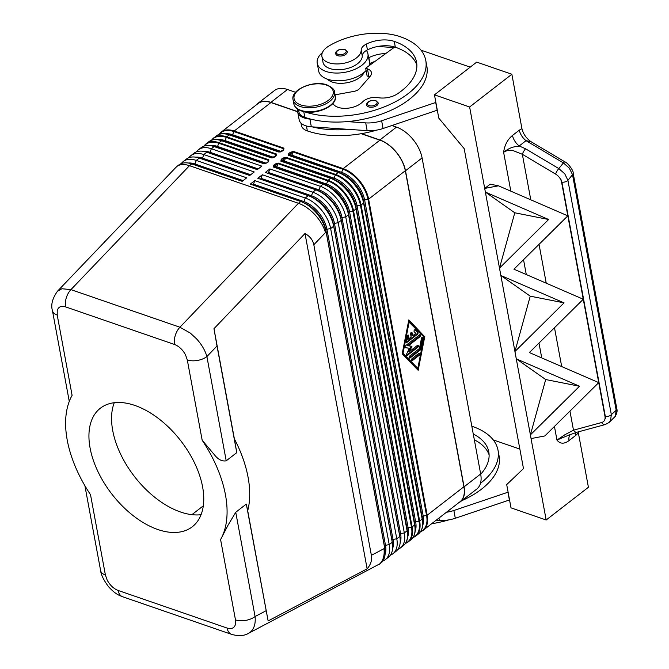<?xml version="1.0" encoding="UTF-8"?>
<svg xmlns="http://www.w3.org/2000/svg" width="669" height="669" viewBox="0 0 669 669"><rect width="100%" height="100%" fill="white"/><g stroke="black" fill="none" stroke-linecap="round" stroke-linejoin="round"><path stroke-width="1" d="M247.605 633.819L379.783 563.858C383.27 560.413 384.683 555.354 384.031 548.664L371.379 555.32C372.198 560.062 370.785 564.569 367.139 568.826L268.127 620.924L246.309 504.083L235.747 512.27L227.962 525.341L220.594 539.582A105.476 61.255 -127.8 0 0 225.445 494.767A105.476 61.255 -127.8 0 0 202.18 440.252L215.025 455.53C218.562 459.754 222.292 461.518 226.214 460.816L236.776 452.637L234.376 438.847A105.476 61.255 -127.8 0 1 248.074 477.24A105.476 61.255 -127.8 0 1 247.706 510.773L246.309 504.083M248.416 633.434L250.833 631.703C254.32 628.266 255.734 623.207 255.073 616.525L235.747 512.27M266.521 162.968A0.937 0.544 52.2 0 1 266.973 162.91L268.587 161.664A0.937 0.544 -127.8 0 0 268.152 161.697L268.503 160.409A0.937 0.569 -71 0 1 268.888 159.849L219.139 142.689A28.131 16.332 -127.8 0 0 206.228 143.726A28.131 16.332 -127.8 0 0 204.07 146.051M274.056 157.123A0.937 0.544 52.2 0 1 274.516 157.064L276.13 155.818A0.937 0.544 -127.8 0 0 275.695 155.852L276.046 154.564A0.937 0.569 -71 0 1 276.431 154.004L226.682 136.844A28.131 16.332 -127.8 0 0 213.762 137.881A28.131 16.332 -127.8 0 0 211.613 140.206M281.599 151.278A0.937 0.544 52.2 0 1 282.059 151.219L283.664 149.973A0.937 0.544 -127.8 0 0 283.238 150.007L283.581 148.719A0.937 0.569 -71 0 1 283.965 148.167L234.225 130.999A0.937 0.569 109 0 0 233.841 131.559L283.581 148.719L283.054 150.149M276.113 167.71A1.171 0.711 109 0 0 276.815 166.882L277.995 163.688L276.113 164.984A0.937 0.544 -127.8 0 0 275.268 163.964L273.654 165.218A0.937 0.544 52.2 0 1 274.507 166.23L273.805 166.916A0.937 0.569 109 0 0 273.353 167.024L323.102 184.192L320.334 186.333A28.131 16.332 52.2 0 1 345.739 216.881L404.319 532.942A28.131 16.332 52.2 0 1 400.455 547.894A28.131 16.332 52.2 0 1 397.93 549.308M283.656 161.865A1.171 0.711 109 0 0 284.358 161.045L285.538 157.842L283.656 159.138A0.937 0.544 -127.8 0 0 282.811 158.118L281.197 159.373A0.937 0.544 52.2 0 1 282.042 160.393L281.34 161.07A0.937 0.569 109 0 0 281.348 161.07L281.348 161.07A0.937 0.569 109 0 0 280.896 161.179L330.645 178.347L328.128 180.296L278.379 163.127L275.268 163.964M290.522 155.785A0.937 0.744 112.4 0 1 290.455 154.899L289.585 154.547L291.199 153.293L290.664 154.74L291.901 155.2L293.081 151.997L291.199 153.293A0.937 0.544 -127.8 0 0 290.354 152.281L288.74 153.527A0.937 0.544 52.2 0 1 289.585 154.547L288.891 155.225A0.937 0.569 109 0 0 288.439 155.333L338.188 172.502A28.131 16.332 52.2 0 1 363.593 203.05L422.172 519.111A28.131 16.332 52.2 0 1 418.309 534.063L415.792 536.011A28.131 16.332 -127.8 0 0 419.655 521.059L361.076 204.998A28.131 16.332 -127.8 0 0 335.671 174.45L285.922 157.282L282.811 158.118M226.214 460.816L206.897 356.569C205.182 350.481 201.737 344.577 196.552 338.84L190.239 333.02L179.911 327.233L70.931 289.627L189.478 165.678C184.184 163.913 180.011 164.156 176.959 166.397L175.88 167.409M176.081 167.191L57.534 291.149C52.383 298.416 50.685 304.913 52.441 310.608A14.066 7.602 -10.5 0 0 57.216 315.049L57.225 310.633C58.362 306.812 61.147 305.566 65.579 306.879A14.066 8.563 109 0 1 66.306 297.755A14.066 8.563 109 0 1 70.931 289.627L61.916 288.74L57.417 291.266M236.776 452.637L217.007 345.99L206.897 356.569A14.066 7.602 169.5 0 1 197.405 360.457A14.066 7.602 169.5 0 1 187.295 359.939L202.18 440.252M220.594 539.582L235.48 619.895A14.066 7.602 -10.5 0 0 245.582 620.414A14.066 7.602 -10.5 0 0 255.073 616.525L266.078 610.73M57.216 315.049L72.101 395.362A105.476 61.255 -127.8 0 0 67.243 440.177A105.476 61.255 -127.8 0 0 90.516 494.692L105.401 575.006A14.066 7.602 169.5 0 1 100.618 570.557A14.066 7.602 169.5 0 1 100.618 570.532A14.066 7.602 169.5 0 1 100.593 570.381M217.007 345.99L213.963 328.696L304.997 233.514C309.939 236.291 312.883 240.046 313.82 244.762L371.379 555.32M313.82 244.762L325.452 232.603C323.737 226.523 320.292 220.619 315.107 214.883C309.822 209.246 304.278 205.375 298.466 203.284L179.911 327.233A14.066 8.563 109 0 0 175.295 335.37A14.066 8.563 109 0 0 174.559 344.485C179.075 346.258 182.737 349.736 185.539 354.913L187.295 359.939M335.06 94.831L354.01 91.377A7.033 3.805 -10.5 0 0 359.462 88.668L370.082 76.408A11.716 6.339 -10.5 0 0 371.42 72.545A11.716 6.339 -10.5 0 0 367.44 68.84L365.675 68.23L394.71 47.006A23.44 12.669 -10.5 0 0 367.432 49.891A11.716 6.339 -10.5 0 0 366.386 50.459A11.716 6.339 -10.5 0 0 362.264 55.945A19.928 10.771 169.5 0 1 355.548 65.085A19.928 10.771 169.5 0 1 335.353 69.643A19.928 10.771 169.5 0 1 322.985 62.2L321.906 56.388A19.928 10.771 169.5 0 1 328.529 46.236A55.443 29.971 169.5 0 1 400.296 36.72A75.003 40.541 169.5 0 1 425.777 60.461A75.003 40.541 169.5 0 1 386.515 105.961A75.003 40.541 169.5 0 1 304.127 111.656M332.903 103.361A16.407 8.873 -10.5 0 0 346.241 108.328A16.407 8.873 -10.5 0 0 362.523 101.964A11.716 6.339 169.5 0 1 378.194 97.666A16.407 8.873 -10.5 0 0 397.629 93.727A65.629 35.474 -10.5 0 0 416.561 62.167A65.629 35.474 -10.5 0 0 394.267 41.394A23.44 12.669 -10.5 0 0 366.361 44.07A11.716 6.339 -10.5 0 0 361.185 50.125A19.928 10.771 169.5 0 1 354.47 59.273A19.928 10.771 169.5 0 1 334.274 63.831A19.928 10.771 169.5 0 1 321.906 56.388M425.777 60.461L426.855 66.273A75.003 40.541 169.5 0 1 347.186 121.607A75.003 40.541 169.5 0 1 310.717 119.107A75.003 40.541 169.5 0 1 304.838 117.351A17.578 9.5 169.5 0 1 298.867 111.782L298.466 109.616M364.187 72.319A19.928 10.771 169.5 0 1 358.057 78.658A19.928 10.771 169.5 0 1 327.333 79.151M376.706 130.112A75.003 40.541 169.5 0 1 307.355 130.923A17.578 9.5 169.5 0 1 301.385 125.362L300.95 123.012M366.386 50.459A25.782 13.94 169.5 0 1 367.933 53.871A25.782 13.94 169.5 0 1 361.912 65.244A25.782 13.94 169.5 0 1 334.935 73.021A25.782 13.94 169.5 0 1 317.223 63.271A25.782 13.94 169.5 0 1 322.408 52.575M317.223 63.271L318.661 71.023A25.782 13.94 -10.5 0 0 336.373 80.773A25.782 13.94 -10.5 0 0 363.351 72.996A25.782 13.94 -10.5 0 0 366.102 70.496M337.728 55.678A5.862 3.169 169.5 0 1 335.738 53.821C335.403 52.525 336.448 48.528 344.97 49.414L347.261 51.689A5.862 3.169 169.5 0 1 344.175 55.251A5.862 3.169 169.5 0 1 337.728 55.678M368.678 106.898A5.862 3.169 169.5 0 1 366.687 105.05C366.353 103.745 367.398 99.756 375.919 100.634L378.211 102.909A5.862 3.169 169.5 0 1 375.125 106.471A5.862 3.169 169.5 0 1 368.678 106.898M608.782 422.741L610.504 420.692L611.341 414.663L567.914 180.362A4.691 2.534 169.5 0 1 565.079 181.909A4.691 2.534 169.5 0 1 561.901 182.144L605.32 416.444A4.691 2.534 -10.5 0 0 608.506 416.21A4.691 2.534 -10.5 0 0 611.341 414.663L616.174 410.264A4.691 2.534 -10.5 0 0 616.801 408.625A4.691 2.534 -10.5 0 0 616.801 408.608M573.124 172.987A4.691 2.534 169.5 0 1 573.141 173.054A4.691 2.534 169.5 0 1 572.522 174.709L616.174 410.264L615.346 416.294L609.125 422.448L605.244 424.547A4.691 3.186 74.8 0 0 605.244 424.556A4.691 3.186 74.8 0 0 605.378 424.506M569.946 411.109L573.484 430.184A4.691 3.186 74.8 0 0 575.691 432.141A4.691 3.186 74.8 0 0 577.071 432.199L605.236 424.556A4.691 3.186 74.8 0 1 603.856 424.489A4.691 3.186 74.8 0 1 601.648 422.54L573.484 430.184L564.929 434.716L556.959 440.06C560.104 444.024 564.134 444.199 569.051 440.587L575.892 435.285A11.716 6.807 52.2 0 1 575.75 432.575M530.559 141.41L564.962 161.89A4.691 1.07 120.8 0 0 564.962 161.89A4.691 1.07 120.8 0 0 564.912 161.873A4.691 1.07 120.8 0 0 563.398 162.918L569.352 168.145L572.522 174.709L567.914 180.362L564.753 173.798L558.799 168.571A4.691 1.07 120.8 0 0 556.917 171.239A4.691 1.07 120.8 0 0 555.605 174.091C558.749 176.089 560.722 178.682 561.525 181.876L561.182 179.894L561.901 182.144M530.333 141.284L530.952 141.661C526.21 138.232 523.2 133.884 521.929 128.599L519.336 130.137A11.716 6.807 -127.8 0 0 521.678 135.815A11.716 6.807 -127.8 0 0 526.035 140.674L563.398 162.918L558.799 168.571L525.541 148.769A4.691 1.07 120.8 0 0 523.668 151.445A4.691 1.07 120.8 0 0 522.347 154.288L555.605 174.091M519.336 130.137L512.496 135.439A11.716 6.807 -127.8 0 0 514.837 141.117A11.716 6.807 -127.8 0 0 519.194 145.976L526.035 140.674L530.952 141.661M564.962 161.89C567.973 162.985 573.835 171.038 573.141 173.054A4.691 2.534 169.5 0 1 573.141 173.062L616.801 408.625M570.414 434.566A11.716 6.807 -127.8 0 0 569.461 435.854A11.716 6.807 -127.8 0 0 569.051 440.587M512.496 135.439C507.637 139.395 504.677 144.989 503.606 152.206L507.42 150.466L512.211 150.249L522.347 154.288L530.785 199.805M202.598 486.881A75.003 43.56 52.2 0 1 192.296 526.762A75.003 43.56 52.2 0 1 133.775 516.117A75.003 43.56 52.2 0 1 90.098 448.063A75.003 43.56 52.2 0 1 100.4 408.182A75.003 43.56 52.2 0 1 158.913 418.836A75.003 43.56 52.2 0 1 202.598 486.881M114.265 402.713A75.003 43.56 -127.8 0 0 112.718 430.527A75.003 43.56 -127.8 0 0 201.051 514.704M406.158 342.219A1.171 0.711 109 0 0 406.309 342.118L416.754 334.032A1.171 0.711 109 0 0 417.138 332.067L414.822 329.692M417.456 334.274L407.011 342.361A1.171 0.711 -71 0 1 406.451 342.503A1.171 0.711 -71 0 1 406.091 341.416L407.112 336.189A1.171 0.711 -71 0 1 408.241 335.06A1.171 0.711 -71 0 1 408.6 336.147L407.965 339.409L411.117 336.967L410.582 334.057A1.171 0.711 -71 0 1 410.866 332.819A1.171 0.711 -71 0 1 411.719 332.359A1.171 0.711 -71 0 1 412.087 332.886L412.631 335.796L415.792 333.346L414.253 331.765A1.171 0.711 -71 0 1 414.203 330.377A1.171 0.711 -71 0 1 415.198 329.666A1.171 0.711 -71 0 1 415.382 329.784L417.841 332.309A1.171 0.711 -71 0 1 417.456 334.274L416.754 334.032M412.631 335.796L411.928 335.554L411.385 332.644A1.171 0.711 109 0 0 411.31 332.401M407.965 339.409L407.254 339.166L407.898 335.905A1.171 0.711 109 0 0 407.831 335.102M411.611 360.39A1.171 0.711 109 0 0 411.769 360.29L418.551 355.03A1.171 0.711 109 0 0 419.053 353.24M412.472 360.532A1.171 0.711 -71 0 1 411.912 360.666A1.171 0.711 -71 0 1 411.527 359.755A1.171 0.711 -71 0 1 412.112 358.592L418.894 353.332A1.171 0.711 -71 0 1 419.463 353.199A1.171 0.711 -71 0 1 419.848 354.118A1.171 0.711 -71 0 1 419.254 355.272L412.472 360.532L411.769 360.29M409.177 321.839L403.047 353.199L417.807 368.376L423.937 337.017L408.491 321.597M417.54 369.673L417.791 368.368L402.353 352.964M403.047 353.199L402.362 352.956M423.92 337L424.104 336.097L408.742 320.3M424.807 336.34L418.167 370.317L402.178 353.876L408.818 319.899L424.104 336.097M409.152 357.856A1.171 0.711 109 0 0 409.311 357.756L419.572 349.803A1.171 0.711 109 0 0 420.14 348.817L422.231 338.096A1.171 0.711 109 0 0 422.164 337.293M420.274 350.046L410.013 357.999A1.171 0.711 -71 0 1 409.453 358.141A1.171 0.711 -71 0 1 409.068 357.221A1.171 0.711 -71 0 1 409.654 356.067L419.48 348.449L421.453 338.38A1.171 0.711 -71 0 1 422.574 337.251A1.171 0.711 -71 0 1 422.933 338.338L420.843 349.059A1.171 0.711 -71 0 1 420.274 350.046L419.572 349.803M408.324 345.789L411.987 346.274L409.395 351.601L417.423 345.388A1.171 0.711 -71 0 1 417.983 345.246A1.171 0.711 -71 0 1 418.368 346.166A1.171 0.711 -71 0 1 417.782 347.32L407.429 355.348A1.171 0.711 -71 0 1 406.869 355.482A1.171 0.711 -71 0 1 406.66 353.934L409.411 348.265L405.514 347.746A1.171 0.711 -71 0 1 405.431 347.729A1.171 0.711 -71 0 1 405.046 346.81A1.171 0.711 -71 0 1 405.631 345.647L419.555 334.86A1.171 0.711 -71 0 1 420.115 334.726A1.171 0.711 -71 0 1 420.5 335.646A1.171 0.711 -71 0 1 419.915 336.8L408.324 345.789L407.613 345.547L419.212 336.557A1.171 0.711 109 0 0 419.706 334.768M405.205 347.562L409.411 348.265M406.576 355.197A1.171 0.711 109 0 0 406.727 355.105L417.08 347.077A1.171 0.711 109 0 0 417.581 345.288M409.395 351.601L408.692 351.359L411.209 346.174M361.201 133.7L379.917 140.164A28.131 16.332 52.2 0 1 405.322 170.712L463.901 486.773A28.131 16.332 52.2 0 1 460.038 501.725L423.326 530.174A28.131 16.332 -127.8 0 0 427.19 515.214L368.619 199.153A0.937 0.51 169.5 0 1 368.335 199.312A0.937 0.51 169.5 0 1 367.983 199.412L426.563 515.473A27.855 16.173 52.2 0 1 420.65 531.512M548.622 219.491L499.492 268.118L500.855 275.477L484.691 188.441L485.393 192.095L548.622 219.491L514.787 212.792L485.36 192.07M530.375 434.95L531.077 438.555L530.392 434.875L579.53 386.247L516.267 358.827L514.946 351.501L564.076 302.865L500.847 275.469M561.525 181.876L567.822 215.853L513.934 269.197L583.276 299.235L567.822 215.853L498.48 185.815L484.716 188.415L469.621 106.981L434.465 94.847L438.78 118.112L464.186 148.66L523.484 468.601L506.701 484.59L511.016 507.863L546.172 519.997L531.044 438.58L544.842 435.954L598.73 382.618L583.276 299.235L529.388 352.571L598.73 382.618L605.027 416.595C605.395 419.697 604.266 421.679 601.648 422.54M514.921 351.576L516.301 358.852L545.695 379.549L579.53 386.247M605.32 416.444L605.42 418.568L605.027 416.595M605.42 418.568L561.182 179.894M530.241 296.166L500.855 275.477L514.946 351.501L530.241 296.166L564.076 302.865M514.787 212.792L499.467 268.194M545.695 379.549L530.4 434.875L516.267 358.827M498.48 185.815L490.193 184.176L484.691 188.441M521.929 128.599L511.86 74.251L469.621 106.981M578.192 431.898L588.411 487.266L546.172 519.997M510.832 191.167L503.606 152.206C512.487 145.666 515.49 147.121 519.194 145.976L525.541 148.769M570.665 434.357L556.959 440.06L554.442 426.454M509.544 499.935L455.305 518.258A23.44 12.669 169.5 0 1 439.382 520.382L436.238 520.164M434.465 94.847L476.704 62.117L511.86 74.251M421.01 50.158L470.223 67.143M435.879 102.432L381.631 120.755A23.44 12.669 169.5 0 1 365.709 122.879L347.186 121.607M519.872 449.091L493.245 439.909M471.812 426.228A55.443 29.971 169.5 0 1 472.531 426.471A75.003 40.541 169.5 0 1 498.012 450.204L499.091 456.024A75.003 40.541 169.5 0 1 461.735 500.705M446.424 512.27A23.44 12.669 -10.5 0 0 453.866 510.497L508.106 492.175M509.402 500.044L507.963 492.292M489.114 454.861A65.629 35.474 -10.5 0 0 474.329 439.801M480.71 474.221A65.629 35.474 -10.5 0 0 488.796 451.909A65.629 35.474 -10.5 0 0 473.251 433.989M498.012 450.204A75.003 40.541 169.5 0 1 480.484 483.311M448.941 519.855A75.003 40.541 169.5 0 1 431.614 523.752M270.928 102.549L234.225 130.999A28.131 16.332 -127.8 0 0 221.305 132.036L258.008 103.586A28.131 16.332 52.2 0 1 270.928 102.549L297.68 111.782M256.344 104.882A28.366 16.466 52.2 0 1 257.866 103.402A28.366 16.466 52.2 0 1 270.895 102.357L297.655 111.598M310.717 119.107L309.898 119.049A18.749 10.135 169.5 0 1 297.713 111.999L299.152 119.751A18.749 10.135 -10.5 0 0 311.336 126.809L367.147 130.639A23.44 12.669 -10.5 0 0 383.069 128.507L437.309 110.184M365.675 68.23L367.114 75.99L368.878 76.592A11.716 6.339 169.5 0 1 369.656 76.902M435.728 102.541L437.166 110.301M297.713 111.999A18.749 10.135 169.5 0 1 297.881 109.256M416.879 65.119A65.629 35.474 -10.5 0 0 395.337 47.215A23.44 12.669 -10.5 0 0 394.71 47.006M348.624 129.368A75.003 40.541 169.5 0 1 312.155 126.859M375.936 46.863A55.443 29.971 169.5 0 1 393.447 47.925M385.821 53.503A23.44 12.669 -10.5 0 0 368.87 57.651A11.716 6.339 -10.5 0 0 368.652 57.76M369.02 65.788A25.782 13.94 -10.5 0 0 369.363 61.632L367.933 53.871M375.025 61.397A23.44 12.669 -10.5 0 0 369.949 63.463A11.716 6.339 -10.5 0 0 369.464 63.714M361.553 133.641L379.875 139.972A28.366 16.466 52.2 0 1 405.498 170.771L464.077 486.831A28.366 16.466 52.2 0 1 460.18 501.909A28.366 16.466 52.2 0 1 458.365 503.021M460.18 501.909L476.771 489.056A28.366 16.466 -127.8 0 0 480.668 473.978L422.089 157.909A28.366 16.466 -127.8 0 0 396.466 127.11L391.909 125.538M295.589 92.297L287.486 89.504A28.366 16.466 -127.8 0 0 274.457 90.549L257.866 103.402M181.349 163.545A28.131 16.332 52.2 0 1 183.348 161.446A28.131 16.332 52.2 0 1 196.268 160.418L246.71 177.82L242.186 181.332L191.744 163.922L189.478 165.678L298.466 203.284L300.724 201.528L250.281 184.117L254.805 180.613L305.248 198.024A28.131 16.332 52.2 0 1 330.653 228.572L389.233 544.633A28.131 16.332 52.2 0 1 385.369 559.585A28.131 16.332 52.2 0 1 382.844 560.998M191.894 514.67L203.309 505.823M52.408 310.424A14.066 7.602 -10.5 0 0 52.441 310.6L69.275 401.425M247.706 510.773L268.127 620.924M213.963 328.696L234.376 438.847M304.997 233.514L367.139 568.826M378.98 564.536L380.845 563.097A28.131 16.332 -127.8 0 0 384.901 549.308A28.131 16.332 -127.8 0 0 384.708 548.137L326.129 232.076A28.131 16.332 -127.8 0 0 302.171 202.08A28.131 16.332 -127.8 0 0 300.724 201.528M196.435 151.855A28.131 16.332 52.2 0 1 198.434 149.764A28.131 16.332 52.2 0 1 211.345 148.727L261.796 166.129L257.272 169.642L206.821 152.231A28.131 16.332 -127.8 0 0 193.91 153.268L190.891 155.601A28.131 16.332 52.2 0 1 203.811 154.572L254.253 171.975L249.729 175.487L199.278 158.076A28.131 16.332 -127.8 0 0 186.367 159.113L183.348 161.446M385.369 559.585L388.388 557.252A28.131 16.332 -127.8 0 0 392.444 543.462A28.131 16.332 -127.8 0 0 392.251 542.291L333.672 226.231A28.131 16.332 -127.8 0 0 309.714 196.234A28.131 16.332 -127.8 0 0 308.267 195.683L257.816 178.28L262.348 174.768L312.791 192.179A28.131 16.332 52.2 0 1 338.196 222.727L396.776 538.788A28.131 16.332 52.2 0 1 392.912 553.74A28.131 16.332 52.2 0 1 390.387 555.153M392.912 553.74L395.931 551.407A28.131 16.332 -127.8 0 0 399.987 537.617A28.131 16.332 -127.8 0 0 399.794 536.454L341.215 220.385A28.131 16.332 -127.8 0 0 317.257 190.389A28.131 16.332 -127.8 0 0 315.81 189.837L265.359 172.435L269.883 168.923L320.334 186.333L319.013 189.896A25.439 14.777 52.2 0 1 341.993 217.525L400.572 533.586A25.439 14.777 52.2 0 1 400.154 542.76M252.807 184.995A1.171 0.711 109 0 0 253.484 184.176L254.805 180.613M260.35 179.15A1.171 0.711 109 0 0 261.027 178.33L262.348 174.768M267.884 173.304A1.171 0.711 109 0 0 268.57 172.485L269.883 168.923M211.797 140.139A27.855 16.173 52.2 0 1 226.298 137.396A0.937 0.569 109 0 1 226.682 136.844L229.199 134.895A0.937 0.569 -71 0 1 229.651 134.778C224.224 132.972 219.767 133.348 216.279 135.924A28.131 16.332 52.2 0 1 229.199 134.895L278.94 152.055A0.937 0.569 -71 0 1 279.391 151.947L283.238 150.007A0.937 0.544 -127.8 0 0 283.213 150.023M279.391 151.947L229.651 134.778A0.937 0.569 -71 0 1 229.668 134.787L279.391 151.947A0.937 0.569 -71 0 1 279.416 151.955L280.311 151.997M271.831 157.784L222.125 140.632C216.681 138.809 212.224 139.194 208.745 141.769A28.131 16.332 52.2 0 1 221.656 140.733L271.405 157.901A0.937 0.569 -71 0 1 271.848 157.792L275.695 155.852A0.937 0.544 -127.8 0 0 275.67 155.869M204.254 145.984A27.855 16.173 52.2 0 1 218.755 143.241A0.937 0.569 109 0 1 219.139 142.689L221.656 140.733A0.937 0.569 -71 0 1 222.108 140.624L271.848 157.792A0.937 0.569 -71 0 1 271.873 157.8L272.776 157.842M264.288 163.629L214.582 146.478C209.138 144.655 204.681 145.039 201.202 147.615A28.131 16.332 52.2 0 1 214.113 146.578L263.862 163.746A0.937 0.569 -71 0 1 264.314 163.637L266.538 162.943A0.937 0.544 52.2 0 1 266.546 162.943L268.152 161.697A0.937 0.544 -127.8 0 0 268.127 161.714M209.347 153.101A1.171 0.711 109 0 0 209.548 152.984A1.171 0.711 109 0 0 210.033 152.289L211.345 148.727L214.113 146.578A0.937 0.569 -71 0 1 214.565 146.469L264.314 163.637A0.937 0.569 -71 0 1 264.33 163.646L265.233 163.688M191.744 163.922A28.131 16.332 -127.8 0 0 178.824 164.959L176.959 166.397M188.892 157.7A28.131 16.332 52.2 0 1 190.891 155.601M231.959 135.581A1.171 0.711 109 0 0 232.176 135.456A1.171 0.711 109 0 0 232.653 134.753A25.439 14.777 -127.8 0 0 225.762 133.825M224.416 141.418A1.171 0.711 109 0 0 224.633 141.293A1.171 0.711 109 0 0 225.119 140.599A25.439 14.777 -127.8 0 0 218.219 139.67M216.873 147.264A1.171 0.711 109 0 0 217.091 147.138A1.171 0.711 109 0 0 217.576 146.444A25.439 14.777 -127.8 0 0 210.676 145.516M258.209 168.914L210.033 152.289A25.439 14.777 -127.8 0 0 203.334 151.336M201.812 158.946A1.171 0.711 109 0 0 202.013 158.829A1.171 0.711 109 0 0 202.49 158.135A25.439 14.777 -127.8 0 0 195.791 157.182M194.269 164.791A1.171 0.711 109 0 0 194.47 164.674A1.171 0.711 109 0 0 194.947 163.98A25.439 14.777 -127.8 0 0 188.248 163.027M340.764 173.221A1.171 0.711 109 0 0 341.165 173.062A1.171 0.711 109 0 0 341.642 172.359L342.821 169.165A27.855 16.173 52.2 0 1 367.983 199.412L364.622 199.989L423.201 516.058A25.439 14.777 52.2 0 1 422.708 525.408M421.462 529.856A27.855 16.173 -127.8 0 0 422.582 519.863A27.855 16.173 -127.8 0 0 422.39 518.709L363.811 202.648A27.855 16.173 -127.8 0 0 340.086 172.937L341.884 173.689A25.439 14.777 52.2 0 1 363.551 200.817A1.171 0.636 169.5 0 1 363.827 200.315A1.171 0.636 169.5 0 1 364.622 199.989A25.439 14.777 52.2 0 0 341.642 172.359L291.901 155.2A1.171 0.711 109 0 1 291.199 156.019M285.922 157.282A0.937 0.569 109 0 0 285.538 157.842L335.286 175.01A27.855 16.173 52.2 0 1 360.44 205.258L419.02 521.318A0.937 0.51 -10.5 0 0 419.371 521.218A0.937 0.51 -10.5 0 0 419.655 521.059L422.172 519.111A0.937 0.51 169.5 0 0 422.348 518.91A0.937 0.51 169.5 0 0 422.39 518.709L422.131 516.878A1.171 0.636 169.5 0 1 422.407 516.376A1.171 0.636 169.5 0 1 423.201 516.058L426.563 515.473A0.937 0.51 169.5 0 0 426.906 515.381A0.937 0.51 169.5 0 0 427.19 515.214L463.901 486.773M282.987 161.63A0.937 0.744 112.4 0 1 282.912 160.744L282.042 160.393L283.656 159.138L283.121 160.585L334.099 178.205A25.439 14.777 52.2 0 1 357.079 205.835L360.44 205.258A0.937 0.51 -10.5 0 0 360.792 205.157A0.937 0.51 -10.5 0 0 361.076 204.998L363.593 203.05A0.937 0.51 169.5 0 0 363.769 202.849A0.937 0.51 169.5 0 0 363.811 202.648L422.131 516.878A25.439 14.777 52.2 0 1 422.306 517.94L422.582 519.863C423.41 526.302 421.988 531.035 418.309 534.063M333.221 179.066A1.171 0.711 109 0 0 333.622 178.907A1.171 0.711 109 0 0 334.099 178.205L335.286 175.01A0.937 0.569 -71 0 1 335.671 174.45L338.188 172.502A0.937 0.569 109 0 1 338.631 172.393A0.937 0.569 109 0 0 338.631 172.393L288.874 155.216A0.937 0.569 109 0 1 288.908 155.233L338.614 172.385M331.088 178.23L281.348 161.07L332.543 178.782A27.855 16.173 -127.8 0 0 331.113 178.238A0.937 0.569 109 0 0 330.645 178.347A28.131 16.332 52.2 0 1 356.05 208.895L414.629 524.956A0.937 0.51 -10.5 0 0 414.805 524.755A0.937 0.51 -10.5 0 0 414.847 524.555L356.268 208.494A27.855 16.173 -127.8 0 0 332.543 178.782L334.341 179.535A25.439 14.777 52.2 0 1 356.008 206.662A1.171 0.636 169.5 0 1 356.284 206.161A1.171 0.636 169.5 0 1 357.079 205.835L415.658 521.895L419.02 521.318A27.855 16.173 52.2 0 1 413.108 537.358M413.919 535.702A27.855 16.173 -127.8 0 0 415.039 525.709A27.855 16.173 -127.8 0 0 414.847 524.555L414.588 522.723A1.171 0.636 169.5 0 1 414.864 522.221A1.171 0.636 169.5 0 1 415.658 521.895A25.439 14.777 52.2 0 1 415.165 531.253M406.376 541.547A27.855 16.173 -127.8 0 0 407.496 531.554A27.855 16.173 -127.8 0 0 407.304 530.4L348.725 214.331A27.855 16.173 -127.8 0 0 325 184.627L326.798 185.372A25.439 14.777 52.2 0 1 348.474 212.508A1.171 0.636 169.5 0 1 348.75 212.006A1.171 0.636 169.5 0 1 349.536 211.68L352.898 211.103A0.937 0.51 169.5 0 0 353.249 211.003A0.937 0.51 169.5 0 0 353.533 210.844L356.05 208.895A0.937 0.51 -10.5 0 0 356.226 208.695A0.937 0.51 -10.5 0 0 356.268 208.494L414.588 522.723A25.439 14.777 52.2 0 1 414.763 523.777L415.039 525.709C415.867 532.148 414.446 536.881 410.766 539.908L408.249 541.857A28.131 16.332 -127.8 0 0 412.112 526.904L353.533 210.844A28.131 16.332 -127.8 0 0 328.128 180.296A0.937 0.569 109 0 0 327.743 180.856A27.855 16.173 52.2 0 1 352.898 211.103L411.477 527.164A27.855 16.173 52.2 0 1 405.565 543.203M325.678 184.912A1.171 0.711 109 0 0 326.079 184.753A1.171 0.711 109 0 0 326.556 184.05L327.743 180.856L277.995 163.688A0.937 0.569 109 0 1 278.379 163.127M384.031 548.664L384.708 548.137L384.424 546.105A1.171 0.636 169.5 0 1 384.7 545.603A1.171 0.636 169.5 0 1 385.495 545.277L389.233 544.633L392.251 542.291L391.967 540.259A1.171 0.636 169.5 0 1 392.243 539.758A1.171 0.636 169.5 0 1 393.029 539.431L396.776 538.788L399.794 536.454L399.51 534.414A1.171 0.636 169.5 0 1 399.786 533.912A1.171 0.636 169.5 0 1 400.572 533.586L404.319 532.942L407.087 530.801A28.131 16.332 52.2 0 1 403.223 545.753C406.903 542.726 408.333 537.993 407.496 531.554L407.22 529.622A25.439 14.777 52.2 0 0 407.053 528.569L348.725 214.331A0.937 0.51 169.5 0 1 348.683 214.54A0.937 0.51 169.5 0 1 348.507 214.741L407.087 530.801A0.937 0.51 169.5 0 0 407.262 530.601A0.937 0.51 169.5 0 0 407.304 530.4L407.053 528.569A1.171 0.636 169.5 0 1 407.329 528.067A1.171 0.636 169.5 0 1 408.115 527.741A25.439 14.777 52.2 0 1 407.622 537.098M318.135 190.757A1.171 0.711 109 0 0 318.536 190.59A1.171 0.711 109 0 0 319.013 189.896L268.57 172.485M317.257 190.389L319.255 191.217A25.439 14.777 52.2 0 1 340.931 218.353A1.171 0.636 169.5 0 1 341.207 217.851A1.171 0.636 169.5 0 1 341.993 217.525L345.739 216.881L348.507 214.741A28.131 16.332 52.2 0 0 323.102 184.192A0.937 0.569 109 0 1 323.553 184.075L273.822 166.924A0.937 0.569 109 0 0 273.805 166.916L323.553 184.075A0.937 0.569 109 0 1 323.57 184.084A27.855 16.173 -127.8 0 1 325 184.627L323.553 184.075M309.714 196.234L311.712 197.062A25.439 14.777 52.2 0 1 333.388 224.199A1.171 0.636 169.5 0 1 333.664 223.697A1.171 0.636 169.5 0 1 334.45 223.371L338.196 222.727L341.215 220.385L340.931 218.353L399.51 534.414A25.439 14.777 52.2 0 1 399.677 535.468L399.987 537.617M310.6 196.602A1.171 0.711 109 0 0 310.993 196.435A1.171 0.711 109 0 0 311.478 195.741L312.791 192.179L315.81 189.837M302.171 202.08L304.178 202.908A25.439 14.777 52.2 0 1 325.845 230.044A1.171 0.636 169.5 0 1 326.121 229.542A1.171 0.636 169.5 0 1 326.915 229.216L330.653 228.572L333.672 226.231L333.388 224.199L391.967 540.259A25.439 14.777 52.2 0 1 392.143 541.313L392.444 543.462M303.057 202.448A1.171 0.711 109 0 0 303.45 202.281A1.171 0.711 109 0 0 303.935 201.586L305.248 198.024L308.267 195.683M325.452 232.603L326.129 232.076L325.845 230.044L384.424 546.105A25.439 14.777 52.2 0 1 384.6 547.158L384.901 549.308M266.145 163.203L217.576 146.444L218.755 143.241L268.503 160.409L267.976 161.831M222.108 140.624A0.937 0.569 -71 0 1 222.125 140.632A27.855 16.173 -127.8 0 0 213.603 139.762M273.688 157.357L225.119 140.599L226.298 137.396L276.046 154.564L275.519 155.986M274.507 166.23L276.113 164.984L275.586 166.422L274.507 166.23M410.766 539.908A28.131 16.332 52.2 0 0 414.629 524.956L412.112 526.904A0.937 0.51 169.5 0 1 411.828 527.063A0.937 0.51 169.5 0 1 411.477 527.164L408.115 527.741L349.536 211.68A25.439 14.777 52.2 0 0 326.556 184.05L275.586 166.422M275.444 167.476A0.937 0.744 112.4 0 1 275.369 166.589M293.248 151.679A0.937 0.569 109 0 0 293.081 151.997L342.821 169.165A0.937 0.569 109 0 1 343.205 168.605L293.465 151.437A0.937 0.569 109 0 0 293.248 151.679M65.579 306.879L174.559 344.485M235.48 619.895L235.471 624.311C234.334 628.132 231.549 629.387 227.117 628.066L118.137 590.459A14.066 8.563 109 0 0 121.641 596.296A14.066 8.563 109 0 0 122.578 596.731A14.066 8.563 109 0 0 122.594 596.74L231.583 634.354A14.066 8.563 109 0 0 231.783 634.413M227.117 628.066A14.066 8.563 109 0 0 230.621 633.911A14.066 8.563 109 0 0 231.549 634.337A14.066 8.563 109 0 0 231.583 634.354M300.958 110.377A21.099 11.406 169.5 0 1 293.791 103.703C294.494 106.956 297.011 109.356 301.334 110.903C314.522 116.072 338.113 106.128 335.278 96.01A21.099 11.406 169.5 0 1 324.172 108.838A21.099 11.406 169.5 0 1 300.958 110.377M301.895 110.761A19.928 10.771 169.5 0 1 300.481 110.201M293.072 99.823C290.237 89.705 313.828 79.762 327.024 84.938C332.192 87.355 334.709 89.755 334.559 92.13A21.099 11.406 169.5 0 1 323.453 104.958A21.099 11.406 169.5 0 1 300.239 106.496A21.099 11.406 169.5 0 1 293.072 99.823L293.791 103.703M300.816 104.941A19.928 10.771 169.5 0 1 298.7 89.855A19.928 10.771 169.5 0 1 326.455 85.072A19.928 10.771 169.5 0 1 328.579 100.166A19.928 10.771 169.5 0 1 300.816 104.941M362.264 55.945L361.185 50.125M304.838 117.351L303.768 111.581M307.355 130.923L306.444 125.981M337.661 50.702A4.926 2.659 -10.5 0 0 338.188 54.432A4.926 2.659 -10.5 0 0 345.045 53.252A4.926 2.659 -10.5 0 0 344.527 49.523A4.926 2.659 -10.5 0 0 337.661 50.702M368.611 101.931A4.926 2.659 -10.5 0 0 369.137 105.66A4.926 2.659 -10.5 0 0 375.995 104.481A4.926 2.659 -10.5 0 0 375.468 100.751A4.926 2.659 -10.5 0 0 368.611 101.931M561.692 366.562L554.492 327.726M546.239 283.188L539.038 244.352M407.011 342.361L406.309 342.118M417.841 332.309L417.138 332.067M412.087 332.886L411.385 332.644M408.6 336.147L407.898 335.905M419.254 355.272L418.551 355.03M410.013 357.999L409.311 357.756M420.843 349.059L420.14 348.817M422.933 338.338L422.231 338.096M419.915 336.8L419.212 336.557M407.429 355.348L406.727 355.105M417.782 347.32L417.08 347.077M405.322 170.712L368.619 199.153A28.131 16.332 -127.8 0 0 343.205 168.605L379.917 140.164M523.534 259.697L526.286 274.541M538.988 343.08L541.739 357.923M575.892 435.285L578.334 432.918M439.382 520.382L438.948 518.065M455.305 518.258L453.866 510.497M365.709 122.879L367.147 130.639M309.898 119.049L311.336 126.809M381.631 120.755L383.069 128.507M367.44 68.84L368.878 76.592M369.949 63.463L368.87 57.651M395.337 47.215L394.267 41.394M367.432 49.891L366.361 44.07M396.466 127.11L379.875 139.972M287.486 89.504L270.895 102.357M118.137 590.459C113.621 588.687 109.959 585.216 107.149 580.031L105.401 575.006M288.74 153.527L288.439 155.333M293.465 151.437L290.354 152.281M340.086 172.937A27.855 16.173 -127.8 0 0 338.656 172.393L340.086 172.937M420.533 531.671A28.131 16.332 -127.8 0 0 423.326 530.174L420.508 531.721M283.664 149.973L283.965 148.167M278.94 152.055L282.059 151.219M276.13 155.818L276.431 154.004M271.405 157.901L274.516 157.064M268.587 161.664L268.888 159.849M263.862 163.746L266.973 162.91M206.821 152.231L203.811 154.572L202.49 158.135L250.666 174.76M199.278 158.076L196.268 160.418L194.947 163.98L243.123 180.605M273.654 165.218L273.353 167.024M281.197 159.373L280.896 161.179M412.999 537.516A28.131 16.332 -127.8 0 0 415.792 536.011L412.965 537.567M405.456 543.362A28.131 16.332 -127.8 0 0 408.249 541.857L405.422 543.404M253.484 184.176L303.935 201.586A25.439 14.777 52.2 0 1 326.915 229.216L385.495 545.277A25.439 14.777 52.2 0 1 385.068 554.45M261.027 178.33L311.478 195.741A25.439 14.777 52.2 0 1 334.45 223.371L393.029 539.431A25.439 14.777 52.2 0 1 392.611 548.605M219.34 134.293A27.855 16.173 52.2 0 1 233.841 131.559L232.653 134.753L281.231 151.52M219.106 134.377L221.305 132.036A28.131 16.332 -127.8 0 0 219.156 134.36M229.626 134.778A27.855 16.173 -127.8 0 0 221.146 133.917M214.548 146.461A27.855 16.173 -127.8 0 0 206.06 145.608M422.089 157.909L405.498 170.771M480.668 473.978L464.077 486.831M616.793 408.608C617.629 411.477 616.684 414.621 613.958 418.05M570.231 434.641L577.071 432.191M333.145 103.812L333.037 103.202M334.559 92.13L335.278 96.01M100.618 570.532C100.994 574.671 103.628 580.056 108.512 586.688C115.586 594.331 118.664 595.084 122.578 596.731M84.896 485.719L100.618 570.557M403.223 545.753L400.455 547.894M216.279 135.924L211.563 140.222M208.745 141.769L204.02 146.068M201.202 147.615L198.434 149.764M248.475 633.384C244.001 635.976 238.356 636.294 231.549 634.337"/></g></svg>
